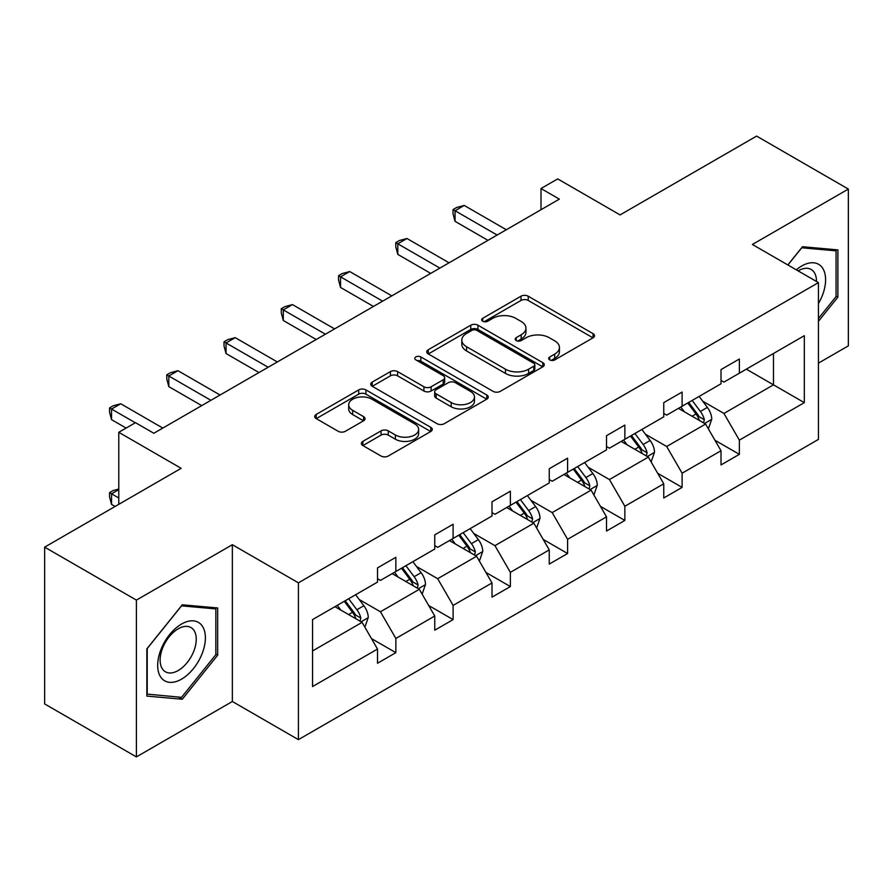 <?xml version="1.0" encoding="UTF-8"?>
<svg xmlns="http://www.w3.org/2000/svg" width="893" height="893" viewBox="0 0 893 893"><rect width="100%" height="100%" fill="white"/><g stroke="black" fill="none" stroke-linecap="round" stroke-linejoin="round"><path stroke-width="1.34" d="M549.731 359.901A3.561 2.054 0 0 0 554.765 359.901L593.041 337.811A5.09 2.936 0 0 0 594.537 335.723A5.09 2.936 0 0 0 593.041 333.647L528.198 296.208A5.09 2.936 0 0 0 520.999 296.208L482.722 318.31A3.561 2.054 0 0 0 481.684 319.761A3.561 2.054 0 0 0 482.722 321.223A3.561 2.054 0 0 0 487.768 321.223L492.724 318.354A16.297 9.41 0 0 1 515.774 318.354L521.177 321.48A16.297 9.41 0 0 1 525.955 328.133A16.297 9.41 0 0 1 521.177 334.786L516.221 337.654A3.561 2.054 0 0 0 515.183 339.106A3.561 2.054 0 0 0 516.221 340.557A3.561 2.054 0 0 0 521.266 340.557L526.223 337.699A16.297 9.41 0 0 1 549.273 337.699L554.676 340.825A16.297 9.41 0 0 1 559.453 347.477A16.297 9.41 0 0 1 554.676 354.13L549.731 356.988A3.561 2.054 0 0 0 548.682 358.45A3.561 2.054 0 0 0 549.731 359.901L549.731 356.988M818.446 363.127L848.35 345.859L848.35 189.07L756.605 136.093L620.088 214.912L557.701 178.901L541.002 188.535L541.002 209.721M136.395 756.907L232.359 701.496L232.359 544.708L136.395 600.107L136.395 756.907L44.65 703.93L44.65 547.141L181.167 468.323L118.78 432.301L118.78 504.344M136.395 600.107L44.65 547.141M362.859 441.376A5.09 2.936 0 0 0 361.375 443.453A5.09 2.936 0 0 0 362.859 445.54L381.054 456.033A5.09 2.936 0 0 0 388.254 456.033L430.761 431.498A5.09 2.936 0 0 0 432.257 429.421A5.09 2.936 0 0 0 430.761 427.334L365.918 389.906A5.09 2.936 0 0 0 358.718 389.906L316.211 414.441A5.09 2.936 0 0 0 314.716 416.518A5.09 2.936 0 0 0 316.211 418.605L338.19 431.286A5.09 2.936 0 0 0 345.39 431.286L363.585 420.782A5.09 2.936 0 0 0 365.07 418.705A5.09 2.936 0 0 0 363.585 416.629L352.69 410.334A13.629 7.87 0 0 1 348.694 404.775A13.629 7.87 0 0 1 357.111 397.508A13.629 7.87 0 0 1 371.957 399.204L414.642 423.851A13.629 7.87 0 0 1 418.638 429.421A13.629 7.87 0 0 1 410.222 436.688A13.629 7.87 0 0 1 395.376 434.98L388.254 430.873A5.09 2.936 0 0 0 381.054 430.873L362.859 441.376L362.859 445.54M118.78 432.301L135.479 422.668L153.83 433.261L559.353 199.128L541.002 188.535M232.359 544.708L298.418 582.839L818.446 282.612L818.446 439.401L298.418 739.638L298.418 582.839M848.35 189.07L752.386 244.47L818.446 282.612M493.081 391.357A5.09 2.936 0 0 0 500.281 391.357L542.788 366.822A5.09 2.936 0 0 0 544.284 364.735A5.09 2.936 0 0 0 542.788 362.658L477.956 325.219A5.09 2.936 0 0 0 470.745 325.219L428.238 349.766A5.09 2.936 0 0 0 426.754 351.842A5.09 2.936 0 0 0 428.238 353.918L493.081 391.357M417.243 360.672A3.561 2.054 0 0 1 420.86 361.174L420.86 356.943L486.774 394.996A5.09 2.936 0 0 1 488.27 397.072A5.09 2.936 0 0 1 486.774 399.16L444.267 423.695A5.09 2.936 0 0 1 437.068 423.695L372.225 386.267L372.225 382.104A5.09 2.936 0 0 0 370.74 384.18A5.09 2.936 0 0 0 372.225 386.267M372.225 382.104L390.42 371.6A5.09 2.936 0 0 1 397.619 371.6L423.918 386.781A5.09 2.936 0 0 0 431.118 386.781L443.196 379.815A5.09 2.936 0 0 0 444.681 377.739A5.09 2.936 0 0 0 443.196 375.652L415.814 359.846A3.561 2.054 0 0 1 414.765 358.394A3.561 2.054 0 0 1 416.975 356.497A3.561 2.054 0 0 1 420.86 356.943M312.55 619.608L377.505 582.102L377.505 567.903L395.856 557.31L395.856 571.509L434.757 549.05L434.757 534.851L453.108 524.258L453.108 538.457L492.01 515.998L492.01 501.799L510.361 491.206L510.361 505.405L549.251 482.946L549.251 468.747L567.602 458.154L567.602 472.352L606.503 449.893L606.503 435.695L624.854 425.101L624.854 439.3L663.756 416.841L663.756 402.643L682.107 392.049L682.107 406.248L721.008 383.789L721.008 369.59L739.359 358.997L739.359 373.185L804.314 335.69L804.314 402.643L739.359 440.149L739.359 454.336L721.008 464.929L721.008 450.742L682.107 473.201L682.107 487.388L663.756 497.981L663.756 483.794L624.854 506.253L624.854 520.44L606.503 531.045L606.503 516.846L567.602 539.305L567.602 553.504L549.251 564.097L549.251 549.898L510.361 572.357L510.361 586.556L492.01 597.149L492.01 582.95L453.108 605.409L453.108 619.608L434.757 630.201L434.757 616.003L395.856 638.462L395.856 652.66L377.505 663.253L377.505 649.055L312.55 686.561L312.55 619.608M392.183 573.63L419.342 589.302L380.44 611.761L359.198 599.504M380.44 611.761L395.856 638.462M419.342 589.302L434.757 616.003M377.505 578.709L380.44 580.405L395.856 571.509M449.436 540.578L476.594 556.25L437.693 578.709L416.451 566.452M437.693 578.709L453.108 605.409M476.594 556.25L492.01 582.95M434.757 545.656L437.693 547.353L453.108 538.457M506.688 507.525L533.847 523.198L494.945 545.656L473.703 533.4M494.945 545.656L510.361 572.357M533.847 523.198L549.251 549.898M492.01 512.604L494.945 514.301L510.361 505.405M563.929 474.473L591.088 490.145L552.187 512.604L530.955 500.348M552.187 512.604L567.602 539.305M591.088 490.145L606.503 516.846M549.251 479.552L552.187 481.249L567.602 472.352M621.182 441.41L648.34 457.093L609.439 479.552L588.197 467.285M609.439 479.552L624.854 506.253M648.34 457.093L663.756 483.794M606.503 446.5L609.439 448.197L624.854 439.3M678.434 408.358L705.593 424.041L666.691 446.5L645.449 434.232M666.691 446.5L682.107 473.201M705.593 424.041L721.008 450.742M663.756 413.448L666.691 415.145L682.107 406.248M746.325 369.166L773.483 384.838L723.944 413.448L702.702 401.18M723.944 413.448L739.359 440.149M804.314 402.643L773.483 384.838L773.483 353.483L804.314 335.69M232.359 701.496L298.418 739.638M721.008 380.396L723.944 382.092L739.359 373.185M312.55 650.964L362.089 622.354L334.931 606.682M362.089 622.354L377.505 649.055M714.947 440.249L739.359 454.336M657.706 473.301L682.107 487.388M600.453 506.353L624.854 520.44M543.201 539.405L567.602 553.504M485.948 572.458L510.361 586.556M428.707 605.51L453.108 619.608M371.455 638.573L395.856 652.66M818.446 321.313L837.891 297.112L837.891 249.895L802.472 246.725L787.838 264.942M217.68 655.183L217.68 607.966L182.272 604.807L146.854 648.854L146.854 696.082L182.272 699.241L217.68 655.183L215.849 654.122M551.148 360.404L554.676 358.372A16.297 9.41 0 0 0 559.453 351.719L559.453 347.477M525.955 328.133L525.955 332.375A16.297 9.41 0 0 1 521.177 339.027L517.65 341.059M592.974 337.844L528.198 300.45A5.09 2.936 0 0 0 520.999 300.45L484.151 321.726M542.721 366.856L477.956 329.461A5.09 2.936 0 0 0 470.745 329.461L428.305 353.963M533.791 366.197A3.561 2.054 0 0 0 534.829 364.735A3.561 2.054 0 0 0 533.791 363.284L476.873 330.421A3.561 2.054 0 0 0 471.828 330.421L466.604 333.435A16.297 9.41 0 0 0 461.826 340.088A16.297 9.41 0 0 0 466.604 346.752L505.505 369.211A16.297 9.41 0 0 0 528.567 369.211L533.791 366.197L533.791 370.428A3.561 2.054 0 0 0 534.829 368.976L534.829 364.735M461.826 340.088L461.826 344.33A16.297 9.41 0 0 0 466.604 350.982L466.604 346.752M533.791 370.428L528.567 373.441A16.297 9.41 0 0 1 505.505 373.441L466.604 350.982M372.292 386.301L390.42 375.841L390.42 371.6M444.681 377.739L444.681 381.97A5.09 2.936 0 0 1 443.196 384.057L431.118 391.022A5.09 2.936 0 0 1 423.918 391.022L397.619 375.841A5.09 2.936 0 0 0 390.42 375.841M420.86 361.174L486.707 399.193M451.211 402.542A13.629 7.87 0 0 0 466.057 404.239A13.629 7.87 0 0 0 474.473 396.972A13.629 7.87 0 0 0 470.477 391.413L455.441 382.729A5.09 2.936 0 0 0 448.23 382.729L436.164 389.694A5.09 2.936 0 0 0 434.679 391.77A5.09 2.936 0 0 0 436.164 393.858L451.211 402.542L451.211 406.773A13.629 7.87 0 0 0 466.057 408.481A13.629 7.87 0 0 0 474.473 401.214L474.473 396.972M434.679 391.77L434.679 396.012A5.09 2.936 0 0 0 436.164 398.088L436.164 393.858M451.211 406.773L436.164 398.088M418.638 429.421L418.638 433.652A13.629 7.87 0 0 1 410.222 440.919A13.629 7.87 0 0 1 395.376 439.222L388.254 435.114A5.09 2.936 0 0 0 381.054 435.114L362.926 445.574M348.694 404.775L348.694 409.005A13.629 7.87 0 0 0 352.69 414.575L352.69 410.334M363.518 420.826L352.69 414.575M430.694 431.531L365.918 394.137A5.09 2.936 0 0 0 358.718 394.137L316.278 418.638M836.06 296.052L837.891 297.112M178.533 697.076L182.272 699.241M708.383 428.874L711.754 419.13A13.752 7.937 -120 0 0 707.368 407.409L699.13 396.414M684.351 411.773L680.779 407.007M703.561 422.869L704.331 419.71A13.752 7.937 -120 0 0 700.391 411.439L692.153 400.444M688.715 402.43L697.779 414.531A7.01 4.041 60 0 1 699.052 416.663L704.331 419.71M687.755 402.989L695.993 413.984A13.752 7.937 60 0 1 699.42 420.48M497.144 235.049L455.05 210.748L464.226 205.446L506.32 229.747M487.969 240.34L455.05 221.341L455.05 210.748L453.03 209.576L456.703 207.455L464.226 205.446M455.05 221.341L453.03 213.818L453.03 209.576M651.131 461.927L654.502 452.182A13.752 7.937 -120 0 0 650.115 440.461L641.877 429.466M627.098 444.826L623.526 440.059M646.309 455.921L647.079 452.762A13.752 7.937 -120 0 0 643.15 444.491L634.901 433.496M631.463 435.483L640.527 447.583A7.01 4.041 60 0 1 641.799 449.715L647.079 452.762M630.503 436.041L638.741 447.036A13.752 7.937 60 0 1 642.167 453.532M593.878 494.979L597.261 485.234A13.752 7.937 -120 0 0 592.863 473.524L584.625 462.518M569.857 477.889L566.274 473.111M589.067 488.973L589.827 485.814A13.752 7.937 -120 0 0 585.897 477.543L577.659 466.548M574.21 468.535L583.274 480.635A7.01 4.041 60 0 1 584.547 482.767L589.827 485.814M573.25 469.093L581.488 480.088A13.752 7.937 60 0 1 584.915 486.585M439.892 268.101L397.798 243.8L406.974 238.498L449.067 262.799M430.716 273.392L397.798 254.393L397.798 243.8L395.778 242.628L399.45 240.507L406.974 238.498M397.798 254.393L395.778 246.87L395.778 242.628M382.639 301.153L340.546 276.852L349.721 271.55L391.815 295.851M373.464 306.444L340.546 287.446L340.546 276.852L338.536 275.68L342.198 273.559L349.721 271.55M340.546 287.446L338.536 279.922L338.536 275.68M818.446 303.553A33.733 19.479 120 0 0 822.397 295.371A33.733 19.479 120 0 0 820.901 266.047A33.733 19.479 120 0 0 796.31 269.842M816.459 281.462A25.54 14.746 120 0 0 811.168 269.474A25.54 14.746 120 0 0 798.141 270.892M787.905 264.987L801.747 247.774L836.06 250.844L836.06 296.588L818.446 318.5M833.783 249.527L836.06 250.844M202.198 653.442A33.733 19.479 120 0 0 193.468 620.858A33.733 19.479 120 0 0 160.874 649.747A33.733 19.479 120 0 0 169.614 682.341A33.733 19.479 120 0 0 202.198 653.442M193.837 651.064A25.54 14.746 120 0 0 190.957 627.545A25.54 14.746 120 0 0 162.548 648.273A25.54 14.746 120 0 0 165.417 671.782A25.54 14.746 120 0 0 193.837 651.064M147.222 694.285L147.222 648.53L181.536 605.845L215.849 608.914L215.849 654.658L181.536 697.344L146.854 694.073M213.572 607.597L215.849 608.914M536.637 528.031L540.008 518.286A13.752 7.937 -120 0 0 535.621 506.577L527.383 495.57M512.604 510.941L509.032 506.164M531.815 522.025L532.585 518.866A13.752 7.937 -120 0 0 528.645 510.595L520.407 499.6M516.958 501.587L526.033 513.698A7.01 4.041 60 0 1 527.305 515.819L532.585 518.866M515.998 502.145L524.236 513.14A13.752 7.937 60 0 1 527.663 519.637M325.398 334.205L283.304 309.904L292.48 304.602L334.574 328.903M316.222 339.496L283.304 320.498L283.304 309.904L281.284 308.732L284.956 306.623L292.48 304.602M283.304 320.498L281.284 312.974L281.284 308.732M479.385 561.083L482.756 551.338A13.752 7.937 -120 0 0 478.369 539.629L470.131 528.623M455.352 543.993L451.78 539.216M474.563 555.078L475.333 551.919A13.752 7.937 -120 0 0 471.392 543.647L463.154 532.652M459.705 534.639L468.78 546.75A7.01 4.041 60 0 1 470.053 548.871L475.333 551.919M458.756 535.197L466.994 546.192A13.752 7.937 60 0 1 470.421 552.689M268.146 367.257L226.052 342.957L235.227 337.654L277.321 361.955M258.97 372.548L226.052 353.55L226.052 342.957L224.031 341.785L227.704 339.675L235.227 337.654M226.052 353.55L224.031 346.026L224.031 341.785M422.132 594.135L425.503 584.39A13.752 7.937 -120 0 0 421.116 572.681L412.879 561.675M398.099 577.045L394.527 572.268M417.31 588.13L418.08 584.971A13.752 7.937 -120 0 0 414.14 576.699L405.902 565.704M402.464 567.691L411.528 579.803A7.01 4.041 60 0 1 412.8 581.923L418.08 584.971M401.504 568.249L409.742 579.244A13.752 7.937 60 0 1 413.169 585.741M210.893 400.31L168.799 376.009L177.975 370.707L220.069 395.007M201.718 405.612L168.799 386.602L168.799 376.009L166.779 374.848L170.451 372.727L177.975 370.707M168.799 386.602L166.779 379.079L166.779 374.848M364.88 627.187L368.262 617.443A13.752 7.937 -120 0 0 363.864 605.733L355.626 594.727M340.847 610.098L337.275 605.331M118.78 489.643L111.547 493.818L111.547 504.411L115.108 506.465M360.058 621.182L360.828 618.034A13.752 7.937 -120 0 0 356.899 609.752L348.661 598.756M345.211 600.743L354.275 612.855A7.01 4.041 60 0 1 355.548 614.976L360.828 618.034M344.251 601.302L352.489 612.297A13.752 7.937 60 0 1 355.916 618.793M111.547 504.411L109.538 496.888L109.538 492.646L118.78 497.981M109.538 492.646L113.199 490.525L118.78 489.04M135.301 422.769L111.547 409.061L120.722 403.759L162.816 428.071M126.125 428.071L111.547 419.654L111.547 409.061L109.538 407.9L113.199 405.779L120.722 403.759M111.547 419.654L109.538 412.131L109.538 407.9M554.676 358.372L554.676 354.13M516.221 340.557L516.221 337.654M521.177 339.027L521.177 334.786M482.722 321.223L482.722 318.31M520.999 300.45L520.999 296.208M528.198 300.45L528.198 296.208M593.041 337.811L593.041 333.647M428.238 353.918L428.238 349.766M470.745 329.461L470.745 325.219M477.956 329.461L477.956 325.219M542.788 366.822L542.788 362.658M505.505 373.441L505.505 369.211M528.567 373.441L528.567 369.211M397.619 375.841L397.619 371.6M423.918 391.022L423.918 386.781M431.118 391.022L431.118 386.781M443.196 384.057L443.196 379.815M486.774 399.16L486.774 394.996M381.054 435.114L381.054 430.873M388.254 435.114L388.254 430.873M395.376 439.222L395.376 434.98M363.585 420.782L363.585 416.629M316.211 418.605L316.211 414.441M358.718 394.137L358.718 389.906M365.918 394.137L365.918 389.906M430.761 431.498L430.761 427.334M704.599 423.472L711.665 419.386M700.391 411.439L707.368 407.409M692.075 416.238L695.993 413.984M647.347 456.524L654.413 452.438M643.15 444.491L650.115 440.461M634.834 449.291L638.741 447.036M590.106 489.576L597.171 485.502M585.897 477.543L592.863 473.524M577.581 482.343L581.488 480.088M532.853 522.628L539.919 518.554M528.645 510.595L535.621 506.577M520.329 515.395L524.236 513.14M475.601 555.68L482.666 551.606M471.392 543.647L478.369 539.629M463.076 548.447L466.994 546.192M418.348 588.733L425.414 584.658M414.14 576.699L421.116 572.681M405.835 581.499L409.742 579.244M361.107 621.785L368.162 617.71M356.899 609.752L363.864 605.733M348.583 614.563L352.489 612.297"/></g></svg>
